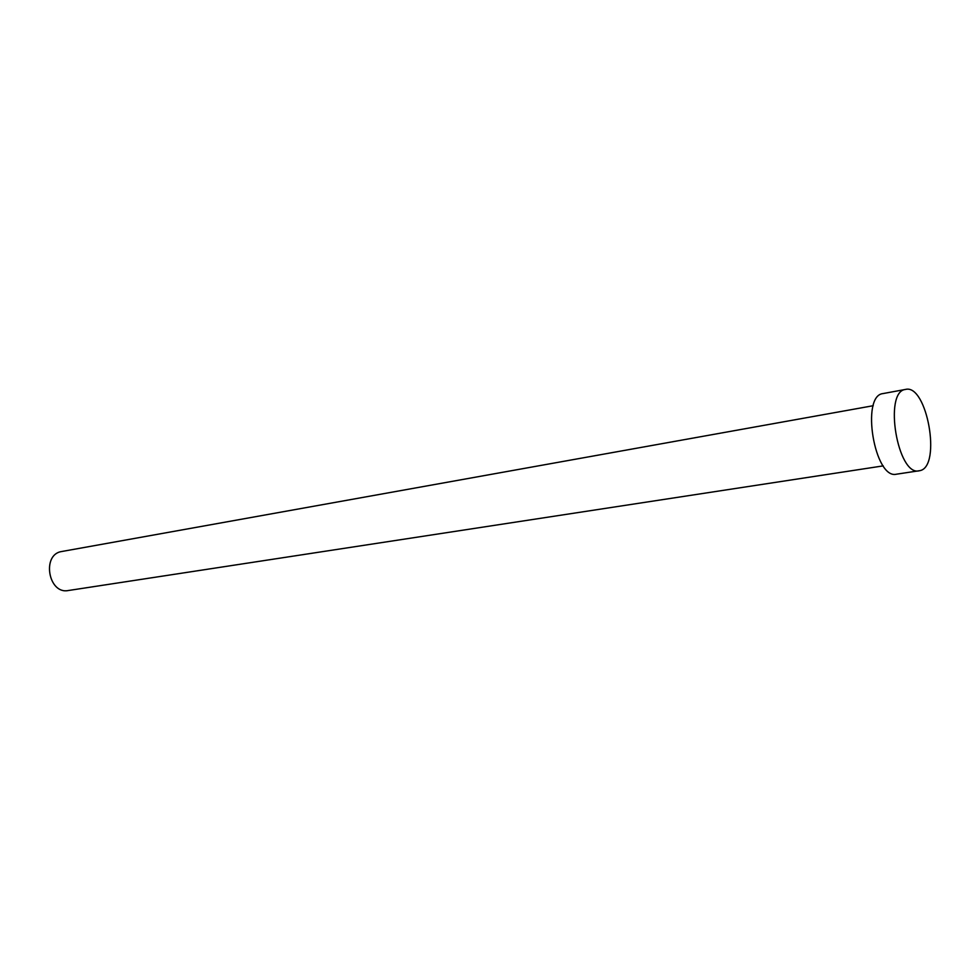 <?xml version="1.0" encoding="UTF-8"?>
<svg xmlns="http://www.w3.org/2000/svg" width="980" height="980" viewBox="0 0 980 980"><rect width="100%" height="100%" fill="white"/><g stroke="black" fill="none" stroke-linecap="round" stroke-linejoin="round"><path stroke-width="1.47" d="M883.237 465.88L68.318 590.524C48.363 594.652 41.454 554.435 61.605 551.544L62.034 551.458M919.118 470.829C897.57 476.427 883.311 391.486 905.459 389.44L905.581 389.415C926.982 383.768 941.694 466.051 920.134 470.608L896.467 474.198C874.589 479.82 860.465 395.712 882.943 393.593L883.188 393.543M61.826 551.495L873.241 405.708M883.066 393.568L905.581 389.415"/></g></svg>
